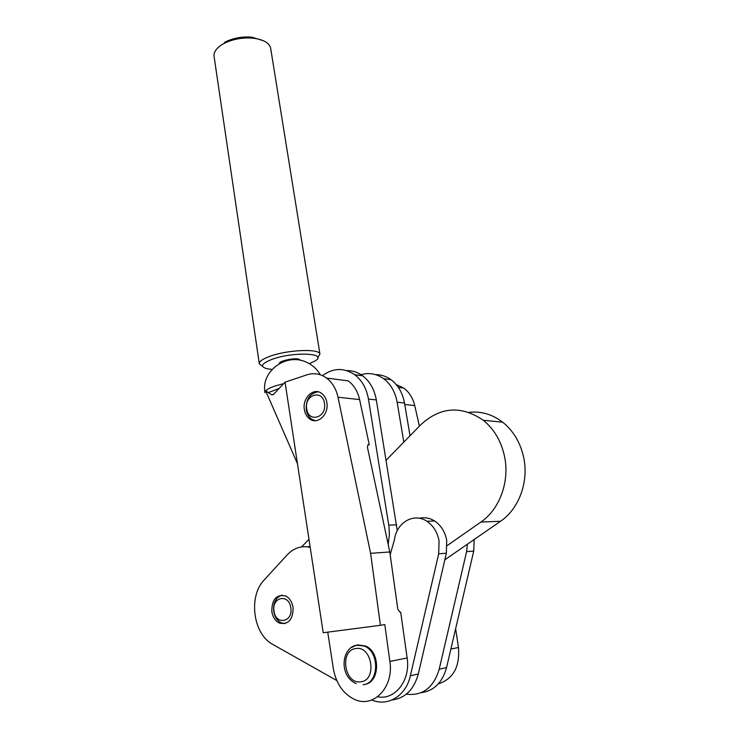 <?xml version="1.0" encoding="UTF-8"?>
<svg xmlns="http://www.w3.org/2000/svg" width="739" height="739" viewBox="0 0 739 739"><rect width="100%" height="100%" fill="white"/><g stroke="black" fill="none" stroke-linecap="round" stroke-linejoin="round"><path stroke-width="1.11" d="M293.087 607.532C293.023 619.707 288.45 624.889 279.36 623.088C275.241 620.963 272.719 617.056 271.786 611.384C271.887 599.153 276.534 594.027 285.725 596.004C289.697 598.147 292.145 601.989 293.087 607.532M419.346 518.261C424.611 517.041 429.701 517.947 434.615 520.995C441.007 525.29 445.035 531.738 446.716 540.338L446.374 553.206L418.302 673.959C413.997 689.533 405.268 698.198 392.104 699.944M390.174 554.73L394.423 539.867C396.437 522.565 413.812 512.312 426.902 521.272C433.322 525.614 437.377 532.126 439.049 540.809L438.698 553.807L410.367 675.76C406.044 695.879 387.772 706.983 371.772 699.99M336.762 680.517L272.802 644.436C252.969 634.191 248.165 596.142 264.202 579.967L287.212 554.841C293.845 547.885 301.512 545.391 310.204 547.377M307.572 546.851L310.057 546.37M474.17 539.507L473.736 551.072L446.568 667.566C442.439 682.494 433.969 690.873 421.156 692.702M467.39 544.2L466.605 551.627L439.197 669.238C433.571 687.75 422.606 696.064 406.302 694.189M346.767 370.618C352.475 370.516 357.768 372.244 362.655 375.809C369.879 381.361 374.433 389.398 376.327 399.928L397.268 530.648M322.453 375.624C333.234 367.819 343.995 367.523 354.738 374.719C361.981 380.317 366.553 388.428 368.438 399.06L388.963 526.51L389.379 534.805L388.151 544.347M309.308 363.662L314.361 361.325C329.696 353.214 294.085 351.182 272.1 359.32C261.024 363.708 259.574 366.904 267.749 368.9L272.091 369.398M262.548 366.304L259.343 363.921C258.909 361.593 262.419 359.062 269.846 356.327C287.554 349.723 319.534 348.42 319.941 354.083L317.687 357.741M270.751 48.857L270.613 47.989C269.088 42.807 263.361 39.546 253.431 38.216C243.824 37.347 234.706 38.751 226.088 42.446L223.049 43.98C216.351 47.961 213.377 52.21 214.125 56.746L259.278 363.496M300.865 360.41L298.436 358.988C292.413 357.925 278.15 361.389 279.388 363.606M285.042 382.174L306.897 374.839C313.872 372.622 320.44 373.703 326.592 378.082C332.338 382.488 336.143 388.871 338.009 397.231L370.599 553.335L380.419 625.305L323.211 632.723L285.042 382.174L273.31 394.608L271.758 394.866L265.68 390.829C267.148 389.259 270.317 387.642 275.204 385.98L283.674 383.624M326.85 402.561C329.169 414.237 317.678 425.156 309.77 419.004C306.879 416.907 305.087 413.785 304.376 409.637C302.112 397.988 313.65 387.014 321.668 393.416C324.412 395.494 326.148 398.543 326.85 402.561M396.215 384.566L403.642 388.021C409.184 392.076 412.889 397.933 414.736 405.582L419.41 426.126M327.746 632.141L333.372 668.813C336.088 683.557 343.108 693.745 354.443 699.362C373.426 708.655 394.109 687.076 389.859 661.451L384.807 624.612L380.419 625.305M377.629 696.757C395.051 700.507 410.792 680.185 407.134 657.941L389.859 661.451M370.599 553.335L389.786 551.968L397.822 609.241L400.058 612.234L400.686 612.141L407.134 657.941M455.63 628.704L458.476 647.493L450.892 649.036M438.338 683.843C453.247 679.002 459.954 666.883 458.476 647.493M297.457 463.704L265.68 390.829L265.005 392.732M367.791 444.998L369.251 444.647L359.597 399.587C357.741 391.421 353.963 385.185 348.263 380.881L326.592 378.082M389.786 551.968L367.477 447.492L367.846 444.933L368.622 444.619L368.077 444.749M369.251 444.647L368.622 444.619M399.938 612.243L400.686 612.141M309.77 419.004L311.664 419.161C308.745 417.036 306.934 413.877 306.251 409.665C305.881 399.199 309.844 393.24 318.121 391.799M224.499 42.437L227.252 41.042C235.067 37.689 243.334 36.414 252.045 37.209L263.435 40.747M324.476 403.439C322.666 388.908 304.126 394.691 306.694 408.787C308.311 423.225 327.054 417.794 324.476 403.439M315.294 420.694L311.664 419.161M290.815 607.938C289.161 593.352 271.629 596.724 274.003 610.987C275.481 625.462 293.198 622.46 290.815 607.938M285.005 623.624L281.254 622.829C277.134 620.705 274.612 616.806 273.679 611.144C273.134 602.673 275.915 597.324 282.012 595.107M357.5 644.879L365.75 646.062C380.714 652.352 379.948 682.642 364.697 684.406M469.016 412.353C481.089 411.023 492.313 414.302 502.677 422.181C513.614 431.003 520.672 443.031 523.84 458.254C528.745 482.336 518.769 509.042 500.525 521.281L444.841 559.793M386.146 460.231L420.796 424.713C440.333 406.764 461.164 405.277 483.278 420.26C494.373 429.313 501.513 441.654 504.709 457.302C509.642 482.04 499.453 509.485 480.886 522.057L447.197 545.576M308.976 539.322L301.604 546.878M375.532 374.627C381.084 374.59 386.238 376.28 390.996 379.689C398.118 385.074 402.626 392.862 404.51 403.041L410.034 435.742M359.145 375.32C367.745 372.197 375.892 373.315 383.587 378.673C390.737 384.104 395.263 391.956 397.148 402.228L403.817 442.107M377.444 406.783L377.795 408.963M446.374 553.206L438.698 553.807M418.302 673.959L410.367 675.76M473.736 551.072L466.605 551.627M446.568 667.566L439.197 669.238M396.667 524.838L388.76 525.143M376.327 399.928L368.438 399.06M268.239 392.668L279.222 388.372M414.736 405.582L404.76 404.501M359.597 399.587L338.009 397.231M351.034 647.697L357.122 644.944L364.807 646.228C380.114 652.666 378.811 683.741 363.117 684.711M355.727 648.574C339.312 650.2 344.337 684.628 360.715 681.792C377.527 680.416 372.087 645.193 355.727 648.574M500.525 521.281L480.886 522.057M404.51 403.041L397.148 402.228M281.254 622.829L279.36 623.088M434.615 520.995L426.902 521.272M362.655 375.809L354.738 374.719M320.236 374.756C317.077 369.112 312.477 364.937 306.436 362.221C286.409 352.494 260.839 371.181 264.959 392.381M273.726 394.22L271.758 394.866M403.642 388.021L398.33 387.328M270.613 47.989L319.941 354.083M227.252 41.042L226.088 42.446M252.045 37.209L253.431 38.216M356.17 683.612C338.536 675.899 341.584 647.558 356.484 645.267L365.75 646.062M502.677 422.181L483.278 420.26M390.996 379.689L383.587 378.673"/></g></svg>
